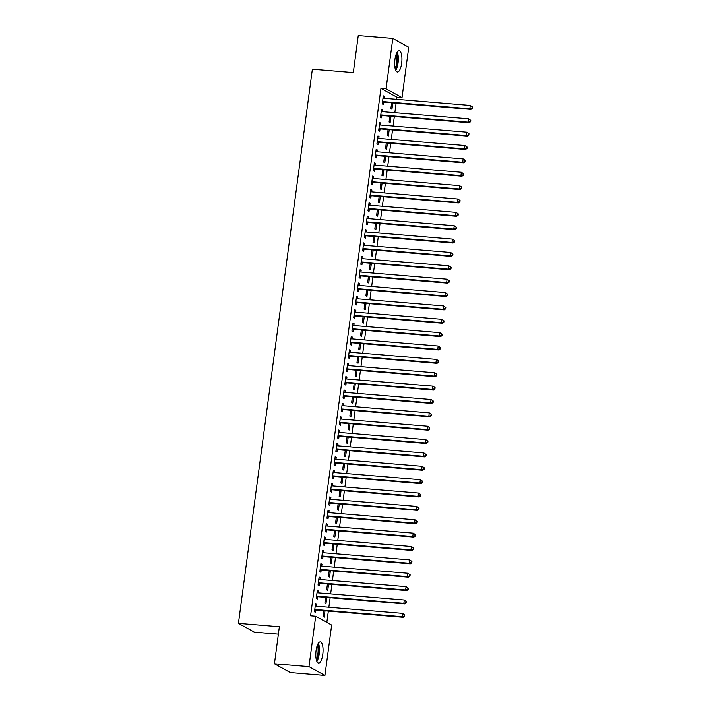 <?xml version="1.0" encoding="UTF-8"?>
<svg xmlns="http://www.w3.org/2000/svg" width="711" height="711" viewBox="0 0 711 711"><rect width="100%" height="100%" fill="white"/><g stroke="black" fill="none" stroke-linecap="round" stroke-linejoin="round"><path stroke-width="1.07" d="M316.066 650.609A10.621 3.546 -85.3 0 1 320.305 641.882A10.621 3.546 -85.3 0 1 322.794 654.324A10.621 3.546 -85.3 0 1 318.555 663.052A10.621 3.546 -85.3 0 1 316.066 650.609M394.934 59.537A10.621 3.546 -85.3 0 1 399.173 50.81A10.621 3.546 -85.3 0 1 401.662 63.252A10.621 3.546 -85.3 0 1 397.413 71.98A10.621 3.546 -85.3 0 1 394.934 59.537M326.829 622.401L328.34 611.096M328.855 607.256L330.126 597.729M330.633 593.889L331.904 584.362M332.419 580.523L333.69 570.995M334.206 567.156L335.476 557.628M335.983 553.789L337.254 544.262M337.769 540.422L339.04 530.895M339.556 527.055L340.827 517.528M341.333 513.689L342.604 504.161M343.12 500.322L344.391 490.794M344.906 486.955L346.177 477.428M346.684 473.588L347.955 464.061M348.47 460.221L349.741 450.694M350.256 446.855L351.527 437.327M352.034 433.488L353.305 423.96M353.82 420.121L355.091 410.594M355.607 406.754L356.878 397.227M357.384 393.387L358.655 383.86M359.171 380.021L360.441 370.493M360.957 366.654L362.228 357.126M362.734 353.287L364.005 343.769M364.521 339.92L365.792 330.402M366.307 326.553L367.578 317.035M368.085 313.187L369.356 303.668M369.871 299.82L371.142 290.301M371.657 286.453L372.928 276.935M373.435 273.086L374.706 263.568M375.221 259.719L376.492 250.201M377.008 246.353L378.279 236.834M378.785 232.986L380.056 223.467M380.572 219.628L381.843 210.101M382.358 206.261L383.629 196.734M384.136 192.894L385.406 183.367M385.922 179.528L387.193 170M387.708 166.161L388.979 156.633M389.486 152.794L390.757 143.267M391.272 139.427L392.543 129.9M393.059 126.06L394.329 116.533M394.845 112.694L396.107 103.166M396.622 99.327L396.907 97.194L402.026 97.611L386.073 88.804L392.801 38.412L408.754 47.219L402.026 97.611M331.655 625.058L324.927 675.45L308.974 666.642L315.702 616.25L331.655 625.058M308.974 666.642L274.428 663.781L290.381 672.588L324.927 675.45M278.383 634.159L254.378 632.168L238.434 623.36L312.369 69.18L353.314 72.575L358.255 35.55L392.801 38.412M326.802 597.453L325.958 603.79L324.883 603.195L325.656 597.356M317.257 590.921L318.404 591.01L317.328 590.414L316.262 598.44L317.337 599.035L317.621 596.867M318.404 591.01L318.164 592.85M330.375 570.72L329.522 577.056L328.446 576.47L329.229 570.622M320.83 564.187L321.976 564.276L320.892 563.681L319.826 571.706L320.901 572.302L321.194 570.133M321.976 564.276L321.728 566.116M333.939 543.986L333.095 550.332L332.01 549.736L332.792 543.888M324.394 537.454L325.54 537.543L324.465 536.947L323.389 544.973L324.465 545.568L324.758 543.4M325.54 537.543L325.291 539.382M337.503 517.253L336.659 523.598L335.583 523.003L336.356 517.155M327.958 510.72L329.104 510.818L328.029 510.222L326.962 518.239L328.038 518.834L328.322 516.666M329.104 510.818L328.864 512.649M341.076 490.519L340.222 496.865L339.147 496.269L339.929 490.43M331.53 483.987L332.677 484.084L331.593 483.489L330.526 491.505L331.602 492.101L331.895 489.941M332.677 484.084L332.428 485.915M344.639 463.785L343.795 470.131L342.711 469.536L343.493 463.696M335.094 457.253L336.241 457.351L335.165 456.755L334.09 464.772L335.174 465.367L335.459 463.208M336.241 457.351L335.992 459.19M348.203 437.052L347.359 443.397L346.284 442.802L347.057 436.963M338.658 430.519L339.805 430.617L338.729 430.022L337.663 438.038L338.738 438.634L339.023 436.474M339.805 430.617L339.565 432.457M351.776 410.318L350.923 416.664L349.848 416.068L350.63 410.229M342.231 403.786L343.377 403.884L342.293 403.288L341.227 411.305L342.302 411.9L342.595 409.74M343.377 403.884L343.129 405.723M355.34 383.585L354.496 389.93L353.411 389.335L354.194 383.496M345.795 377.052L346.941 377.15L345.866 376.554L344.791 384.571L345.875 385.166L346.159 383.007M346.941 377.15L346.692 378.99M358.904 356.86L358.06 363.197L356.984 362.601L357.757 356.762M349.368 350.319L350.505 350.416L349.43 349.821L348.363 357.837L349.439 358.433L349.723 356.273M350.505 350.416L350.265 352.256M362.477 330.126L361.623 336.463L360.548 335.868L361.33 330.028M352.932 323.585L354.078 323.683L352.994 323.087L351.927 331.104L353.003 331.699L353.296 329.54M354.078 323.683L353.829 325.522M366.041 303.393L365.196 309.729L364.112 309.134L364.894 303.295M356.495 296.851L357.642 296.949L356.567 296.354L355.491 304.37L356.575 304.966L356.86 302.806M357.642 296.949L357.393 298.789M369.604 276.659L368.76 282.996L367.685 282.4L368.467 276.561M360.068 270.118L361.206 270.216L360.13 269.62L359.064 277.637L360.139 278.232L360.424 276.072M361.206 270.216L360.966 272.055M373.177 249.925L372.324 256.262L371.249 255.667L372.031 249.828M363.632 243.384L364.779 243.482L363.694 242.886L362.628 250.912L363.703 251.498L363.996 249.339M364.779 243.482L364.53 245.322M376.741 223.192L375.897 229.529L374.821 228.933L375.595 223.094M367.196 216.651L368.342 216.748L367.267 216.153L366.192 224.178L367.276 224.774L367.56 222.605M368.342 216.748L368.094 218.588M380.305 196.458L379.461 202.795L378.385 202.2L379.167 196.36M370.769 189.926L371.906 190.015L370.831 189.419L369.764 197.445L370.84 198.04L371.124 195.872M371.906 190.015L371.666 191.854M383.878 169.725L383.025 176.061L381.949 175.466L382.731 169.627M374.333 163.192L375.479 163.281L374.395 162.686L373.328 170.711L374.404 171.307L374.697 169.138M375.479 163.281L375.23 165.121M387.442 142.991L386.597 149.328L385.522 148.732L386.295 142.893M377.897 136.459L379.043 136.548L377.968 135.952L376.892 143.978L377.976 144.573L378.261 142.404M379.043 136.548L378.794 138.387M391.006 116.257L390.161 122.594L389.086 122.008L389.868 116.16M381.469 109.725L382.607 109.814L381.531 109.218L380.465 117.244L381.54 117.839L381.825 115.671M382.607 109.814L382.367 111.654M396.907 97.194L380.954 88.386L310.583 615.824L315.702 616.25M383.247 96.358L384.393 96.447L383.318 95.852L382.242 103.877L383.327 104.473L383.611 102.304M384.393 96.447L384.144 98.287M392.792 102.891L391.948 109.236L390.872 108.641L391.645 102.793M379.683 123.092L380.829 123.181L379.745 122.585L378.679 130.611L379.754 131.206L380.047 129.038M380.829 123.181L380.581 125.02M389.228 129.624L388.384 135.961L387.299 135.366L388.082 129.526M376.119 149.825L377.257 149.914L376.181 149.319L375.115 157.344L376.19 157.94L376.475 155.771M377.257 149.914L377.017 151.754M385.655 156.358L384.811 162.695L383.736 162.099L384.518 156.26M372.546 176.559L373.693 176.648L372.617 176.052L371.542 184.078L372.626 184.673L372.911 182.505M373.693 176.648L373.444 178.488M382.091 183.091L381.247 189.428L380.172 188.833L380.945 182.994M368.982 203.293L370.129 203.382L369.045 202.786L367.978 210.811L369.053 211.407L369.347 209.238M370.129 203.382L369.88 205.221M378.528 209.825L377.674 216.162L376.599 215.566L377.381 209.727M365.418 230.017L366.556 230.115L365.481 229.52L364.414 237.545L365.49 238.141L365.774 235.972M366.556 230.115L366.316 231.955M374.955 236.559L374.11 242.895L373.035 242.3L373.817 236.461M361.846 256.751L362.992 256.849L361.917 256.253L360.841 264.279L361.926 264.865L362.21 262.706M362.992 256.849L362.743 258.688M371.391 263.292L370.547 269.629L369.471 269.034L370.244 263.194M358.282 283.485L359.428 283.582L358.344 282.987L357.278 291.003L358.353 291.599L358.646 289.439M359.428 283.582L359.179 285.422M367.827 290.026L366.974 296.363L365.898 295.767L366.68 289.928M354.718 310.218L355.856 310.316L354.78 309.72L353.714 317.737L354.789 318.332L355.073 316.173M355.856 310.316L355.616 312.156M364.254 316.759L363.41 323.096L362.334 322.501L363.108 316.662M351.145 336.952L352.292 337.05L351.216 336.454L350.141 344.471L351.225 345.066L351.51 342.906M352.292 337.05L352.043 338.889M360.69 343.493L359.846 349.83L358.762 349.234L359.544 343.395M347.581 363.685L348.728 363.783L347.643 363.188L346.577 371.204L347.652 371.8L347.946 369.64M348.728 363.783L348.479 365.623M357.126 370.218L356.273 376.563L355.198 375.968L355.98 370.129M344.017 390.419L345.155 390.517L344.08 389.921L343.013 397.938L344.088 398.533L344.373 396.374M345.155 390.517L344.915 392.356M353.554 396.951L352.709 403.297L351.634 402.702L352.407 396.862M340.445 417.153L341.591 417.25L340.516 416.655L339.44 424.671L340.525 425.267L340.809 423.107M341.591 417.25L341.342 419.09M349.99 423.685L349.145 430.031L348.061 429.435L348.843 423.596M336.881 443.886L338.027 443.984L336.943 443.388L335.876 451.405L336.952 452L337.245 449.841M338.027 443.984L337.778 445.824M346.426 450.419L345.573 456.764L344.497 456.169L345.279 450.33M333.308 470.62L334.454 470.718L333.379 470.122L332.313 478.139L333.388 478.734L333.672 476.574M334.454 470.718L334.214 472.557M342.853 477.152L342.009 483.498L340.933 482.902L341.707 477.063M329.744 497.353L330.891 497.451L329.815 496.856L328.74 504.872L329.824 505.468L330.108 503.299M330.891 497.451L330.642 499.282M339.289 503.886L338.445 510.231L337.361 509.636L338.143 503.797M326.18 524.087L327.327 524.176L326.242 523.589L325.176 531.606L326.251 532.201L326.545 530.033M327.327 524.176L327.078 526.016M335.725 530.619L334.872 536.965L333.797 536.37L334.579 530.522M322.607 550.821L323.754 550.909L322.678 550.314L321.612 558.339L322.687 558.935L322.972 556.766M323.754 550.909L323.514 552.749M332.153 557.353L331.308 563.69L330.233 563.103L331.006 557.255M319.043 577.554L320.19 577.643L319.115 577.048L318.039 585.073L319.115 585.668L319.408 583.5M320.19 577.643L319.941 579.483M328.589 584.087L327.744 590.423L326.66 589.828L327.442 583.989M315.48 604.288L316.626 604.377L315.542 603.781L314.475 611.807L315.551 612.402L315.844 610.234M316.626 604.377L316.377 606.216M325.016 610.82L324.172 617.157L323.096 616.561L323.878 610.722M380.954 88.386L386.073 88.804M274.428 663.781L279.37 626.755L238.434 623.36M383.22 101.593L384.304 102.188L470.922 109.37L469.838 108.774L383.22 101.593A1.36 1.271 -61.1 0 0 382.731 101.646L382.536 101.709M471.962 108.09L469.838 108.774L470.282 105.432L472.566 106.988L472.14 106.757L471.962 108.09L472.388 108.33L472.566 106.988M383.025 98.02L383.202 98.118A1.36 1.271 -61.1 0 0 383.673 98.251L470.282 105.432L472.14 106.757M384.304 102.188A1.36 1.271 -61.1 0 0 383.807 102.242L382.402 102.695M470.922 109.37L472.388 108.33M381.443 114.96L382.518 115.555L469.136 122.736L468.06 122.141L381.443 114.96A1.36 1.271 -61.1 0 0 380.954 115.013L380.749 115.075M470.175 121.457L468.06 122.141L468.505 118.799L470.789 120.355L470.353 120.123L470.175 121.457L470.611 121.697L470.789 120.355M381.247 111.387L381.425 111.485A1.36 1.271 -61.1 0 0 381.887 111.618L468.505 118.799L470.353 120.123M382.518 115.555A1.36 1.271 -61.1 0 0 382.029 115.609L380.616 116.062M469.136 122.736L470.611 121.697M379.656 128.327L380.732 128.922L467.349 136.103L466.274 135.508L379.656 128.327A1.36 1.271 -61.1 0 0 379.167 128.38L378.972 128.442M468.389 134.823L466.274 135.508L466.718 132.166L469.002 133.721L468.576 133.49L468.389 134.823L468.825 135.063L469.002 133.721M379.461 124.754L379.638 124.843A1.36 1.271 -61.1 0 0 380.101 124.985L466.718 132.166L468.576 133.49M380.732 128.922A1.36 1.271 -61.1 0 0 380.243 128.975L378.839 129.429M467.349 136.103L468.825 135.063M396.747 53.005A9.19 3.066 -85.3 0 1 397.209 54.089A9.19 3.066 -85.3 0 1 395.387 69.429M395.076 68.212A8.514 2.835 94.7 0 0 396.382 54.56A8.514 2.835 94.7 0 0 396.24 54.152M395.725 70.336A10.558 3.519 94.7 0 0 397.582 53.049A10.558 3.519 94.7 0 0 397.236 52.161M317.879 644.068A9.19 3.066 -85.3 0 1 318.341 645.161A9.19 3.066 -85.3 0 1 316.519 660.492M316.208 659.284A8.514 2.835 94.7 0 0 317.524 645.624A8.514 2.835 94.7 0 0 317.373 645.215M316.866 661.399A10.558 3.519 94.7 0 0 318.715 644.122A10.558 3.519 94.7 0 0 318.368 643.233M377.87 141.693L378.954 142.289L465.572 149.47L464.487 148.875L377.87 141.693A1.36 1.271 -61.1 0 0 377.381 141.747L377.185 141.809M466.612 148.19L464.487 148.875L464.932 145.533L467.216 147.088L466.789 146.857L466.612 148.19L467.038 148.43L467.216 147.088M377.674 138.121L377.852 138.21A1.36 1.271 -61.1 0 0 378.323 138.352L464.932 145.533L466.789 146.857M378.954 142.289A1.36 1.271 -61.1 0 0 378.456 142.342L377.052 142.795M465.572 149.47L467.038 148.43M376.092 155.06L377.168 155.656L463.785 162.837L462.71 162.241L376.092 155.06A1.36 1.271 -61.1 0 0 375.604 155.114L375.399 155.176M464.825 161.557L462.71 162.241L463.154 158.9L465.438 160.455L465.003 160.215L464.825 161.557L465.261 161.797L465.438 160.455M375.897 151.487L376.075 151.576A1.36 1.271 -61.1 0 0 376.537 151.719L463.154 158.9L465.003 160.215M377.168 155.656A1.36 1.271 -61.1 0 0 376.679 155.709L375.266 156.162M463.785 162.837L465.261 161.797M374.306 168.427L375.381 169.022L461.999 176.204L460.924 175.608L374.306 168.427A1.36 1.271 -61.1 0 0 373.817 168.48L373.622 168.543M463.039 174.924L460.924 175.608L461.368 172.266L463.652 173.822L463.225 173.582L463.039 174.924L463.474 175.164L463.652 173.822M374.11 164.854L374.288 164.943A1.36 1.271 -61.1 0 0 374.75 165.085L461.368 172.266L463.225 173.582M375.381 169.022A1.36 1.271 -61.1 0 0 374.893 169.076L373.488 169.529M461.999 176.204L463.474 175.164M372.52 181.794L373.604 182.389L460.213 189.57L459.137 188.975L372.52 181.794A1.36 1.271 -61.1 0 0 372.031 181.847L371.835 181.909M461.261 188.291L459.137 188.975L459.582 185.633L461.866 187.189L461.439 186.949L461.261 188.291L461.688 188.531L461.866 187.189M372.324 178.221L372.502 178.31A1.36 1.271 -61.1 0 0 372.973 178.452L459.582 185.633L461.439 186.949M373.604 182.389A1.36 1.271 -61.1 0 0 373.106 182.443L371.702 182.896M460.213 189.57L461.688 188.531M370.742 195.161L371.817 195.756L458.435 202.937L457.36 202.342L370.742 195.161A1.36 1.271 -61.1 0 0 370.244 195.214L370.049 195.276M459.475 201.657L457.36 202.342L457.804 199L460.088 200.555L459.653 200.315L459.475 201.657L459.91 201.897L460.088 200.555M370.547 191.588L370.724 191.677A1.36 1.271 -61.1 0 0 371.186 191.819L457.804 199L459.653 200.315M371.817 195.756A1.36 1.271 -61.1 0 0 371.329 195.809L369.916 196.263M458.435 202.937L459.91 201.897M368.956 208.527L370.031 209.123L456.649 216.304L455.573 215.709L368.956 208.527A1.36 1.271 -61.1 0 0 368.467 208.581L368.271 208.643M457.688 215.024L455.573 215.709L456.018 212.367L458.302 213.922L457.875 213.682L457.688 215.024L458.124 215.264L458.302 213.922M368.76 204.955L368.938 205.044A1.36 1.271 -61.1 0 0 369.4 205.186L456.018 212.367L457.875 213.682M370.031 209.123A1.36 1.271 -61.1 0 0 369.542 209.176L368.138 209.629M456.649 216.304L458.124 215.264M367.169 221.894L368.254 222.49L454.862 229.671L453.787 229.075L367.169 221.894A1.36 1.271 -61.1 0 0 366.68 221.948L366.485 222.01M455.911 228.391L453.787 229.075L454.231 225.734L456.515 227.289L456.089 227.049L455.911 228.391L456.338 228.631L456.515 227.289M366.974 218.321L367.152 218.41A1.36 1.271 -61.1 0 0 367.623 218.553L454.231 225.734L456.089 227.049M368.254 222.49A1.36 1.271 -61.1 0 0 367.756 222.543L366.352 222.996M454.862 229.671L456.338 228.631M365.392 235.261L366.467 235.856L453.085 243.038L452.009 242.442L365.392 235.261A1.36 1.271 -61.1 0 0 364.894 235.314L364.699 235.377M454.125 241.758L452.009 242.442L452.454 239.1L454.738 240.656L454.302 240.416L454.125 241.758L454.56 241.989L454.738 240.656M365.196 231.688L365.374 231.777A1.36 1.271 -61.1 0 0 365.836 231.919L452.454 239.1L454.302 240.416M366.467 235.856A1.36 1.271 -61.1 0 0 365.978 235.91L364.565 236.363M453.085 243.038L454.56 241.989M363.605 248.628L364.681 249.223L451.298 256.404L450.223 255.809L363.605 248.628A1.36 1.271 -61.1 0 0 363.117 248.681L362.912 248.743M452.338 255.125L450.223 255.809L450.667 252.467L452.951 254.023L452.516 253.783L452.338 255.125L452.774 255.356L452.951 254.023M363.41 245.055L363.588 245.144A1.36 1.271 -61.1 0 0 364.05 245.286L450.667 252.467L452.516 253.783M364.681 249.223A1.36 1.271 -61.1 0 0 364.192 249.277L362.788 249.73M451.298 256.404L452.774 255.356M361.819 261.995L362.903 262.581L449.512 269.771L448.437 269.176L361.819 261.995A1.36 1.271 -61.1 0 0 361.33 262.048L361.135 262.11M450.561 268.491L448.437 269.176L448.881 265.834L451.165 267.389L450.738 267.149L450.561 268.491L450.987 268.722L451.165 267.389M361.623 258.422L361.801 258.511A1.36 1.271 -61.1 0 0 362.263 258.653L448.881 265.834L450.738 267.149M362.903 262.581A1.36 1.271 -61.1 0 0 362.406 262.643L361.001 263.088M449.512 269.771L450.987 268.722M360.042 275.353L361.117 275.948L447.734 283.138L446.659 282.543L360.042 275.353A1.36 1.271 -61.1 0 0 359.544 275.415L359.348 275.477M448.774 281.858L446.659 282.543L447.103 279.201L449.388 280.756L448.952 280.516L448.774 281.858L449.21 282.089L449.388 280.756M359.846 271.789L360.024 271.878A1.36 1.271 -61.1 0 0 360.486 272.011L447.103 279.201L448.952 280.516M361.117 275.948A1.36 1.271 -61.1 0 0 360.628 276.01L359.215 276.455M447.734 283.138L449.21 282.089M358.255 288.719L359.331 289.315L445.948 296.505L444.873 295.909L358.255 288.719A1.36 1.271 -61.1 0 0 357.766 288.782L357.562 288.844M446.988 295.225L444.873 295.909L445.317 292.568L447.601 294.123L447.166 293.883L446.988 295.225L447.423 295.456L447.601 294.123M358.06 285.155L358.237 285.244A1.36 1.271 -61.1 0 0 358.7 285.378L445.317 292.568L447.166 293.883M359.331 289.315A1.36 1.271 -61.1 0 0 358.842 289.377L357.437 289.821M445.948 296.505L447.423 295.456M356.469 302.086L357.553 302.682L444.162 309.872L443.086 309.276L356.469 302.086A1.36 1.271 -61.1 0 0 355.98 302.148L355.784 302.211M445.21 308.592L443.086 309.276L443.531 305.934L445.815 307.49L445.388 307.25L445.21 308.592L445.637 308.823L445.815 307.49M356.273 298.513L356.451 298.611A1.36 1.271 -61.1 0 0 356.913 298.744L443.531 305.934L445.388 307.25M357.553 302.682A1.36 1.271 -61.1 0 0 357.055 302.744L355.651 303.188M444.162 309.872L445.637 308.823M354.691 315.453L355.767 316.048L442.384 323.238L441.3 322.643L354.691 315.453A1.36 1.271 -61.1 0 0 354.194 315.515L353.998 315.577M443.424 321.959L441.3 322.643L441.753 319.301L444.037 320.857L443.602 320.617L443.424 321.959L443.86 322.19L444.037 320.857M354.496 311.88L354.673 311.978A1.36 1.271 -61.1 0 0 355.136 312.111L441.753 319.301L443.602 320.617M355.767 316.048A1.36 1.271 -61.1 0 0 355.278 316.111L353.865 316.555M442.384 323.238L443.86 322.19M352.905 328.82L353.98 329.415L440.598 336.605L439.522 336.01L352.905 328.82A1.36 1.271 -61.1 0 0 352.416 328.882L352.212 328.944M441.638 335.316L439.522 336.01L439.967 332.668L442.251 334.223L441.815 333.983L441.638 335.316L442.073 335.556L442.251 334.223M352.709 325.247L352.887 325.345A1.36 1.271 -61.1 0 0 353.349 325.478L439.967 332.668L441.815 333.983M353.98 329.415A1.36 1.271 -61.1 0 0 353.491 329.477L352.087 329.922M440.598 336.605L442.073 335.556M351.118 342.187L352.203 342.782L438.811 349.972L437.736 349.377L351.118 342.187A1.36 1.271 -61.1 0 0 350.63 342.249L350.434 342.311M439.86 348.683L437.736 349.377L438.18 346.035L440.465 347.59L440.038 347.35L439.86 348.683L440.287 348.923L440.465 347.59M350.923 338.614L351.101 338.712A1.36 1.271 -61.1 0 0 351.563 338.845L438.18 346.035L440.038 347.35M352.203 342.782A1.36 1.271 -61.1 0 0 351.705 342.844L350.301 343.289M438.811 349.972L440.287 348.923M349.341 355.553L350.416 356.149L437.034 363.339L435.95 362.743L349.341 355.553A1.36 1.271 -61.1 0 0 348.843 355.616L348.648 355.678M438.074 362.05L435.95 362.743L436.403 359.402L438.687 360.957L438.252 360.717L438.074 362.05L438.509 362.29L438.687 360.957M349.145 351.981L349.314 352.078A1.36 1.271 -61.1 0 0 349.785 352.212L436.403 359.402L438.252 360.717M350.416 356.149A1.36 1.271 -61.1 0 0 349.928 356.211L348.514 356.655M437.034 363.339L438.509 362.29M347.555 368.92L348.63 369.516L435.248 376.706L434.172 376.11L347.555 368.92A1.36 1.271 -61.1 0 0 347.066 368.982L346.861 369.045M436.287 375.417L434.172 376.11L434.617 372.768L436.901 374.324L436.465 374.084L436.287 375.417L436.723 375.657L436.901 374.324M347.359 365.347L347.537 365.445A1.36 1.271 -61.1 0 0 347.999 365.578L434.617 372.768L436.465 374.084M348.63 369.516A1.36 1.271 -61.1 0 0 348.141 369.578L346.737 370.022M435.248 376.706L436.723 375.657M345.768 382.287L346.852 382.882L433.461 390.072L432.386 389.477L345.768 382.287A1.36 1.271 -61.1 0 0 345.279 382.349L345.084 382.411M434.51 388.784L432.386 389.477L432.83 386.135L435.114 387.691L434.688 387.451L434.51 388.784L434.936 389.024L435.114 387.691M345.573 378.714L345.75 378.812A1.36 1.271 -61.1 0 0 346.213 378.945L432.83 386.135L434.688 387.451M346.852 382.882A1.36 1.271 -61.1 0 0 346.355 382.945L344.951 383.389M433.461 390.072L434.936 389.024M343.991 395.654L345.066 396.249L431.684 403.439L430.599 402.844L343.991 395.654A1.36 1.271 -61.1 0 0 343.493 395.716L343.297 395.778M432.723 402.15L430.599 402.844L431.053 399.502L433.337 401.057L432.901 400.817L432.723 402.15L433.159 402.39L433.337 401.057M343.795 392.081L343.964 392.179A1.36 1.271 -61.1 0 0 344.435 392.312L431.053 399.502L432.901 400.817M345.066 396.249A1.36 1.271 -61.1 0 0 344.577 396.311L343.164 396.756M431.684 403.439L433.159 402.39M342.204 409.021L343.28 409.616L429.897 416.797L428.822 416.211L342.204 409.021A1.36 1.271 -61.1 0 0 341.715 409.083L341.511 409.145M430.937 415.517L428.822 416.211L429.266 412.869L431.55 414.424L431.115 414.184L430.937 415.517L431.373 415.757L431.55 414.424M342.009 405.448L342.187 405.546A1.36 1.271 -61.1 0 0 342.649 405.679L429.266 412.869L431.115 414.184M343.28 409.616A1.36 1.271 -61.1 0 0 342.791 409.678L341.387 410.123M429.897 416.797L431.373 415.757M340.418 422.387L341.502 422.983L428.111 430.164L427.035 429.568L340.418 422.387A1.36 1.271 -61.1 0 0 339.929 422.45L339.734 422.512M429.16 428.884L427.035 429.568L427.48 426.227L429.764 427.791L429.337 427.551L429.16 428.884L429.586 429.124L429.764 427.791M340.222 418.815L340.4 418.912A1.36 1.271 -61.1 0 0 340.862 419.046L427.48 426.227L429.337 427.551M341.502 422.983A1.36 1.271 -61.1 0 0 341.004 423.045L339.6 423.489M428.111 430.164L429.586 429.124M338.64 435.754L339.716 436.35L426.333 443.531L425.249 442.935L338.64 435.754A1.36 1.271 -61.1 0 0 338.143 435.816L337.947 435.879M427.373 442.251L425.249 442.935L425.702 439.594L427.986 441.158L427.551 440.918L427.373 442.251L427.809 442.491L427.986 441.158M338.445 432.181L338.614 432.279A1.36 1.271 -61.1 0 0 339.085 432.412L425.702 439.594L427.551 440.918M339.716 436.35A1.36 1.271 -61.1 0 0 339.227 436.412L337.814 436.856M426.333 443.531L427.809 442.491M336.854 449.121L337.929 449.716L424.547 456.897L423.472 456.302L336.854 449.121A1.36 1.271 -61.1 0 0 336.365 449.183L336.161 449.245M425.587 455.618L423.472 456.302L423.916 452.96L426.2 454.525L425.765 454.285L425.587 455.618L426.022 455.858L426.2 454.525M336.659 445.548L336.836 445.646A1.36 1.271 -61.1 0 0 337.298 445.779L423.916 452.96L425.765 454.285M337.929 449.716A1.36 1.271 -61.1 0 0 337.441 449.77L336.036 450.223M424.547 456.897L426.022 455.858M335.068 462.488L336.152 463.083L422.761 470.264L421.685 469.669L335.068 462.488A1.36 1.271 -61.1 0 0 334.579 462.541L334.383 462.612M423.809 468.984L421.685 469.669L422.13 466.327L424.414 467.891L423.987 467.651L423.809 468.984L424.236 469.224L424.414 467.891M334.872 458.915L335.05 459.013A1.36 1.271 -61.1 0 0 335.512 459.146L422.13 466.327L423.987 467.651M336.152 463.083A1.36 1.271 -61.1 0 0 335.654 463.137L334.25 463.59M422.761 470.264L424.236 469.224M333.29 475.855L334.366 476.45L420.983 483.631L419.899 483.036L333.29 475.855A1.36 1.271 -61.1 0 0 332.792 475.908L332.597 475.979M422.023 482.351L419.899 483.036L420.352 479.694L422.636 481.258L422.201 481.018L422.023 482.351L422.458 482.591L422.636 481.258M333.095 472.282L333.263 472.38A1.36 1.271 -61.1 0 0 333.735 472.513L420.352 479.694L422.201 481.018M334.366 476.45A1.36 1.271 -61.1 0 0 333.877 476.503L332.464 476.957M420.983 483.631L422.458 482.591M331.504 489.221L332.579 489.817L419.197 496.998L418.121 496.402L331.504 489.221A1.36 1.271 -61.1 0 0 331.015 489.275L330.811 489.346M420.237 495.718L418.121 496.402L418.566 493.061L420.85 494.625L420.414 494.385L420.237 495.718L420.672 495.958L420.85 494.625M331.308 485.649L331.486 485.746A1.36 1.271 -61.1 0 0 331.948 485.88L418.566 493.061L420.414 494.385M332.579 489.817A1.36 1.271 -61.1 0 0 332.09 489.87L330.686 490.323M419.197 496.998L420.672 495.958M329.717 502.588L330.793 503.184L417.41 510.365L416.335 509.769L329.717 502.588A1.36 1.271 -61.1 0 0 329.229 502.641L329.033 502.713M418.459 509.085L416.335 509.769L416.779 506.428L419.063 507.992L418.637 507.752L418.459 509.085L418.886 509.325L419.063 507.992M329.522 499.015L329.7 499.113A1.36 1.271 -61.1 0 0 330.162 499.246L416.779 506.428L418.637 507.752M330.793 503.184A1.36 1.271 -61.1 0 0 330.304 503.237L328.9 503.69M417.41 510.365L418.886 509.325M327.94 515.955L329.015 516.55L415.633 523.731L414.549 523.136L327.94 515.955A1.36 1.271 -61.1 0 0 327.442 516.008L327.247 516.07M416.673 522.452L414.549 523.136L415.002 519.794L417.286 521.35L416.85 521.119L416.673 522.452L417.099 522.692L417.286 521.35M327.735 512.382L327.913 512.48A1.36 1.271 -61.1 0 0 328.384 512.613L415.002 519.794L416.85 521.119M329.015 516.55A1.36 1.271 -61.1 0 0 328.526 516.604L327.113 517.057M415.633 523.731L417.099 522.692M326.153 529.322L327.229 529.917L413.846 537.098L412.771 536.503L326.153 529.322A1.36 1.271 -61.1 0 0 325.665 529.375L325.46 529.437M414.886 535.818L412.771 536.503L413.215 533.161L415.5 534.716L415.064 534.485L414.886 535.818L415.322 536.058L415.5 534.716M325.958 525.749L326.136 525.847A1.36 1.271 -61.1 0 0 326.598 525.98L413.215 533.161L415.064 534.485M327.229 529.917A1.36 1.271 -61.1 0 0 326.74 529.971L325.336 530.424M413.846 537.098L415.322 536.058M324.367 542.689L325.442 543.284L412.06 550.465L410.985 549.87L324.367 542.689A1.36 1.271 -61.1 0 0 323.878 542.742L323.683 542.804M413.109 549.185L410.985 549.87L411.429 546.528L413.713 548.083L413.287 547.852L413.109 549.185L413.535 549.425L413.713 548.083M324.172 539.116L324.349 539.214A1.36 1.271 -61.1 0 0 324.811 539.347L411.429 546.528L413.287 547.852M325.442 543.284A1.36 1.271 -61.1 0 0 324.954 543.337L323.549 543.791M412.06 550.465L413.535 549.425M322.59 556.055L323.665 556.651L410.283 563.832L409.198 563.236L322.59 556.055A1.36 1.271 -61.1 0 0 322.092 556.109L321.896 556.171M411.322 562.552L409.198 563.236L409.652 559.895L411.936 561.45L411.5 561.219L411.322 562.552L411.749 562.792L411.936 561.45M322.385 552.483L322.563 552.58A1.36 1.271 -61.1 0 0 323.034 552.714L409.652 559.895L411.5 561.219M323.665 556.651A1.36 1.271 -61.1 0 0 323.176 556.704L321.763 557.157M410.283 563.832L411.749 562.792M320.803 569.422L321.879 570.018L408.496 577.199L407.421 576.603L320.803 569.422A1.36 1.271 -61.1 0 0 320.314 569.475L320.11 569.538M409.536 575.919L407.421 576.603L407.865 573.262L410.149 574.817L409.714 574.586L409.536 575.919L409.971 576.159L410.149 574.817M320.608 565.849L320.785 565.947A1.36 1.271 -61.1 0 0 321.248 566.08L407.865 573.262L409.714 574.586M321.879 570.018A1.36 1.271 -61.1 0 0 321.39 570.071L319.986 570.524M408.496 577.199L409.971 576.159M319.017 582.789L320.092 583.384L406.71 590.565L405.634 589.97L319.017 582.789A1.36 1.271 -61.1 0 0 318.528 582.842L318.332 582.904M407.759 589.286L405.634 589.97L406.079 586.628L408.363 588.184L407.936 587.953L407.759 589.286L408.185 589.526L408.363 588.184M318.821 579.216L318.999 579.305A1.36 1.271 -61.1 0 0 319.461 579.447L406.079 586.628L407.936 587.953M320.092 583.384A1.36 1.271 -61.1 0 0 319.603 583.438L318.199 583.891M406.71 590.565L408.185 589.526M317.239 596.156L318.315 596.751L404.932 603.932L403.848 603.337L317.239 596.156A1.36 1.271 -61.1 0 0 316.742 596.209L316.546 596.271M405.972 602.652L403.848 603.337L404.301 599.995L406.585 601.55L406.15 601.319L405.972 602.652L406.399 602.892L406.585 601.55M317.035 592.583L317.213 592.672A1.36 1.271 -61.1 0 0 317.684 592.814L404.301 599.995L406.15 601.319M318.315 596.751A1.36 1.271 -61.1 0 0 317.826 596.805L316.413 597.258M404.932 603.932L406.399 602.892M315.453 609.523L316.528 610.118L403.146 617.299L402.07 616.704L315.453 609.523A1.36 1.271 -61.1 0 0 314.964 609.576L314.76 609.638M404.186 616.019L402.07 616.704L402.515 613.362L404.799 614.917L404.363 614.677L404.186 616.019L404.621 616.259L404.799 614.917M315.257 605.95L315.435 606.039A1.36 1.271 -61.1 0 0 315.897 606.181L402.515 613.362L404.363 614.677M316.528 610.118A1.36 1.271 -61.1 0 0 316.04 610.171L314.635 610.625M403.146 617.299L404.621 616.259M382.731 101.646L383.807 102.242M380.954 115.013L382.029 115.609M379.167 128.38L380.243 128.975M377.381 141.747L378.456 142.342M375.604 155.114L376.679 155.709M373.817 168.48L374.893 169.076M372.031 181.847L373.106 182.443M370.244 195.214L371.329 195.809M368.467 208.581L369.542 209.176M366.68 221.948L367.756 222.543M364.894 235.314L365.978 235.91M363.117 248.681L364.192 249.277M361.33 262.048L362.406 262.643M359.544 275.415L360.628 276.01M357.766 288.782L358.842 289.377M355.98 302.148L357.055 302.744M354.194 315.515L355.278 316.111M352.416 328.882L353.491 329.477M350.63 342.249L351.705 342.844M348.843 355.616L349.928 356.211M347.066 368.982L348.141 369.578M345.279 382.349L346.355 382.945M343.493 395.716L344.577 396.311M341.715 409.083L342.791 409.678M339.929 422.45L341.004 423.045M338.143 435.816L339.227 436.412M336.365 449.183L337.441 449.77M334.579 462.541L335.654 463.137M332.792 475.908L333.877 476.503M331.015 489.275L332.09 489.87M329.229 502.641L330.304 503.237M327.442 516.008L328.526 516.604M325.665 529.375L326.74 529.971M323.878 542.742L324.954 543.337M322.092 556.109L323.176 556.704M320.314 569.475L321.39 570.071M318.528 582.842L319.603 583.438M316.742 596.209L317.826 596.805M314.964 609.576L316.04 610.171"/></g></svg>
